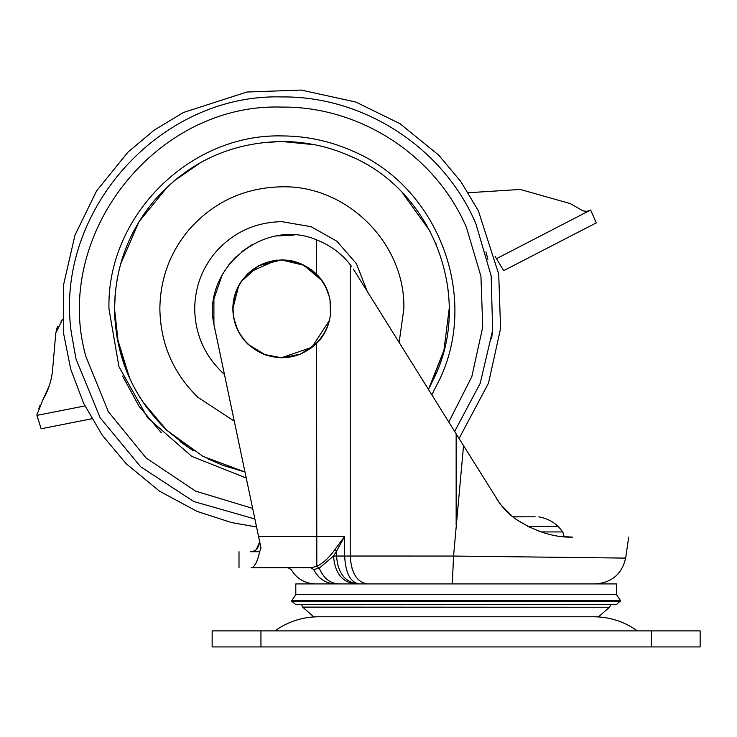<?xml version="1.0" encoding="UTF-8"?>
<svg xmlns="http://www.w3.org/2000/svg" width="737" height="737" viewBox="0 0 737 737"><rect width="100%" height="100%" fill="white"/><g stroke="black" fill="none" stroke-linecap="round" stroke-linejoin="round"><path stroke-width="1.11" d="M37.154 413.779L36.85 415.042L41.125 428.759L36.951 415.373L84.902 405.93M49.278 385.746L42.967 399.647C48.531 390.14 51.774 379.887 52.677 368.905L55.8 332.931L57.357 326.758M60.922 321.092L62.516 319.462L55.8 332.931M38.748 408.584L40.047 405.332M588.789 210.828L590.245 210.22C587.03 211.768 583.916 211.593 580.903 209.686L582.294 210.469M583.243 210.837L584.238 211.095M585.482 211.252L586.818 211.233M503.703 270.636L496.498 258.669L590.613 210.027L596.307 222.841L503.703 270.636L596.307 222.841L594.639 219.092M91.784 418.791L41.125 428.759M36.85 415.042L42.967 399.647M468.281 192.735L520.258 189.455L570.374 203.633L580.903 209.686M495.107 256.356L496.498 258.669M120.601 264.205L138.888 221.901L168.027 186.194M173.702 181.155L201.017 162.324M261.653 142.72L281.856 141.495C305.311 141.55 327.79 146.276 349.274 155.682C432.029 189.593 473.126 295.325 434.996 376.229L428.464 389.44L443.914 350.434L449.174 308.812L443.914 350.434L429.911 386.759M223.375 465.572L207.125 458.506M193.297 450.768L180.058 441.592M448.087 289.742L448.262 291.308M445.323 344.529L444.429 348.371M130.053 379.159L118.473 344.833L114.548 308.812C114.981 268.13 128.164 232.118 154.107 200.768C187.99 162.26 230.58 142.499 281.856 141.495L314.561 144.728M346.814 154.623L353.539 157.626M402.19 192.56L430.122 231.28M435.613 242.823L436.157 244.113M120.702 263.846L121.098 262.446M126.285 247.245L127.308 244.73M142.434 216.319L142.775 215.812M177.875 177.737L201.588 162.011M222.712 465.323L244.988 472.012L203.016 456.387L166.691 430.178C132.697 396.865 115.313 356.404 114.548 308.812L115.294 293.05M119.993 266.472L120.509 264.528M166.663 430.159L155.129 418.054M145.871 406.28L139.717 397.077M129.666 378.33L116.99 337.279M114.926 320.107L114.576 312.156M114.548 307.716L115.092 295.362M117.082 279.774L117.662 276.661M119.201 269.613L120.49 264.611M189.501 448.326L166.691 430.178L142.729 401.748M234.283 421.149L197.885 397.307C173.094 373.014 160.417 343.516 159.865 308.812C160.178 279.148 169.796 252.892 188.709 230.036C213.417 201.956 244.463 187.548 281.856 186.811C347.053 185.134 405.543 243.625 403.858 308.812L399.132 342.447M224.435 374.378L221.865 372.028C204.158 354.681 195.112 333.603 194.706 308.812C194.936 287.623 201.8 268.858 215.315 252.533C232.966 232.477 255.149 222.187 281.856 221.662L311.115 226.71L336.975 241.294L356.432 263.708L367.247 291.355M372.489 616.777L375.197 616.777M260.944 630.89L700.15 630.89L700.15 646.929L212.145 646.929L212.145 630.89L260.944 630.89L260.944 646.929M265.836 355.133L248.194 344.437L263.745 354.35L281.856 357.823L300.659 354.073L316.578 343.396C335.418 325.367 335.501 292.349 316.578 274.228L300.659 263.551L281.856 259.802L258.595 265.679L240.907 281.884L247.678 273.694M295.832 355.787L281.856 357.823L270.912 356.588M315.749 344.216L310.351 348.684M288.784 260.299L293.446 261.193M310.857 269.309L316.044 273.694M249.023 272.432L276.587 260.087M248.194 344.437C238.189 334.672 233.076 322.797 232.846 308.812C233.076 322.797 238.189 334.672 248.194 344.437M239.682 283.846L240.907 281.884C235.591 290.074 232.91 299.056 232.846 308.812L238.714 285.56M515.817 616.777L456.148 616.777M295.804 594.326L616.491 594.326L616.491 583.925L295.804 583.925L295.804 594.326M545.463 604.662L539.806 604.662M302.704 607.095L609.499 607.242L302.796 607.242L301.553 604.662L315.058 604.662M609.591 607.095L610.715 604.662M344.013 604.662L456.148 604.662M562.534 536.591L564.1 536.591L562.819 531.93L541.105 531.93M512.805 516.877L529 516.812M295.97 594.326L291.778 600.664L620.517 600.664L616.325 594.326M620.517 601.291L291.778 601.291L295.869 604.662L616.427 604.662L620.517 600.664M302.796 607.242L313.695 616.777L598.601 616.777L609.499 607.242M501.077 505.066L512.731 516.812L535.126 516.812M452.325 583.925L453.541 556.048L625.649 558.102L453.55 556.048L463.536 445.636L499.428 502.874M312.691 567.619L310.959 567.757L313.658 569.554L319.268 568.144L333.52 556.039C334.828 572.971 342.143 582.267 355.492 583.925M253.206 551.046L250.589 551.718L259.691 551.718C257.314 562.064 254.468 567.407 251.142 567.757C234.965 567.757 234.965 567.757 251.142 567.757C234.965 567.757 234.965 567.757 251.142 567.757L310.959 567.757L316.818 566.329C323.11 563.225 329.135 557.669 334.874 549.655L344.658 536.379L336.551 551.138L334.874 549.655M259.691 551.718L261.018 548.144L258.54 536.379L344.658 536.379L344.658 556.039L336.551 556.039L336.551 551.138L333.52 556.039L336.551 556.039C337.822 572.971 345.008 582.267 358.09 583.925M257.83 558.701L257.416 559.862M250.875 551.718L250.589 551.718C235.149 551.718 235.149 551.718 250.589 551.718C255.389 551.792 258.42 548.494 259.682 541.815L256.439 549.305M259.682 541.815L258.54 536.379L259.682 541.815M222.261 274.781L213.905 298.9L213.923 324.427C201.818 268.793 264.288 217.314 316.578 239.847C330.766 245.522 341.977 253.814 350.222 264.73L351.54 266.481M325.837 244.058L332.018 247.77M338.08 252.238L344.916 258.558M228.286 265.449L235.6 257.084M241.782 251.593L252.69 244.343M276.9 235.96L294.183 235.057M316.118 239.672L316.753 239.912M463.536 445.636L353.345 269.088M456.148 525.122L456.148 433.798L360.071 279.848M213.923 324.427L258.54 536.379M501.344 505.407L496.904 499.106C502.118 507.36 508.631 514.177 516.444 519.567C535.882 531.856 554.675 537.715 572.796 537.126C646.699 537.126 646.699 537.126 572.796 537.126L562.635 536.6M499.566 503.058L500.497 504.311M501.289 505.333L504.79 509.442M506.098 510.824L509.976 514.509M516.444 519.567L529.691 527.268M538.904 531.156L539.456 531.359M539.475 531.359L539.963 531.534M261.709 353.253L269.291 355.971M275.491 357.196L281.856 357.611L311.843 347.32L329.172 320.779M330.434 313.501L330.065 301.24M328.545 294.616L326.638 289.411M321.231 279.977L303.93 265.292L281.856 260.014L275.702 260.401M269.429 261.626L263.606 263.551M260.235 265.071L254.053 268.71M240.557 334.801L244.601 340.328C254.486 351.558 266.905 357.325 281.856 357.611C307.937 358.283 331.337 334.893 330.664 308.812C331.337 282.741 307.937 259.341 281.856 260.014C268.95 260.189 257.757 264.657 248.268 273.418C238.355 283.137 233.288 294.929 233.058 308.812L233.325 313.888M234.348 319.932L237.25 328.591M233.058 308.812C233.187 320.678 237.038 331.18 244.601 340.328M161.21 432.647L139.063 406.28L122.582 376.045M485.959 251.943L487.894 259.406M492.703 329.752L491.607 338.808M254.873 518.968L193.767 501.51L140.583 466.714L100.112 417.713L75.994 358.919L71.406 333.281C53.598 212.219 159.551 93.231 281.856 96.934C364.069 95.957 443.628 147.897 475.816 223.541L491.146 275.813L492.648 330.268L480.211 383.304L454.665 431.412M252.644 508.392L195.581 491.137L146.046 457.944L108.385 411.725L85.879 356.515C51.793 235.232 155.949 102.673 281.856 107.105C360.117 106.174 435.871 155.618 466.512 227.632L480.939 276.347L482.735 327.117L471.791 376.727L448.805 422.025M246.25 478L191.74 456.36L147.603 417.75L118.915 366.602L108.965 308.812C106.589 216.429 189.473 133.535 281.856 135.921C306.095 135.976 329.319 140.859 351.521 150.578C437.032 185.613 479.501 294.874 440.1 378.477L431.836 394.839M651.351 630.89L651.351 646.929M527.867 526.375L558.158 526.375L562.819 531.93M358.993 583.925C350.287 582.267 345.506 572.971 344.658 556.039L350.222 556.039C351.245 572.971 356.948 582.267 367.348 583.925L364.493 583.529M350.222 264.73L350.222 556.039L453.541 556.048M354.359 574.206L351.853 567.886M316.578 343.396L316.818 566.329L319.268 568.144C323.469 578.204 330.038 583.464 338.965 583.925M313.658 569.554C283.754 569.554 283.754 569.554 313.658 569.554C318.559 578.757 325.763 583.547 335.28 583.925M316.578 274.228L316.578 239.847M256.55 526.955L231.63 522.597L197.074 511.386L159.478 491.155L126.22 463.739L102.259 435.18L83.594 403.231L70.706 369.126L63.732 334.174L63.575 284.777L74.99 235.14L96.584 190.929L127.925 152.2L154.245 130.099L183.495 112.475L246.849 92.024L301.249 90.071L355.86 102.056L400.044 123.724L438.727 155.138L460.782 181.486L478.359 210.764L498.709 274.127L500.58 328.527L488.502 383.139L459.077 438.497M290.571 646.929L372.489 646.929M539.806 646.929L621.724 646.929M637.404 630.89C624.386 621.613 609.877 616.906 593.875 616.777L572.041 616.777M274.892 630.89C287.909 621.613 302.419 616.906 318.421 616.777L318.421 616.777M572.023 616.777L539.806 616.777M328.665 616.777L325.966 616.777M558.158 526.375C552.649 521.308 546.2 518.148 538.83 516.877M291.778 601.291L291.778 600.664M628.689 537.126L625.658 558.102C621.881 574.04 611.83 582.654 595.496 583.925M288.121 567.757L291.17 569.544C296.698 578.738 304.832 583.529 315.565 583.925M239 567.757L239 551.718"/></g></svg>
